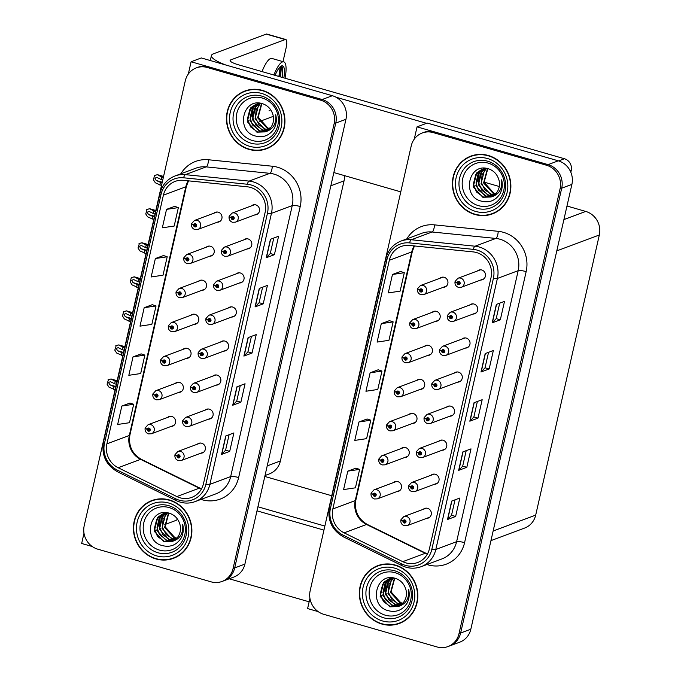 <?xml version="1.0" encoding="UTF-8"?>
<svg xmlns="http://www.w3.org/2000/svg" width="681" height="681" viewBox="0 0 681 681"><rect width="100%" height="100%" fill="white"/><g stroke="black" fill="none" stroke-linecap="round" stroke-linejoin="round"><path stroke-width="1.02" d="M194.068 324.369A5.142 4.835 -110.5 0 0 195.072 314.35A5.142 4.835 -110.5 0 0 190.697 315.337M186.33 358.419A5.142 4.835 -110.5 0 0 187.335 348.4A5.142 4.835 -110.5 0 0 182.959 349.387M201.797 290.319A5.142 4.835 -110.5 0 0 202.81 280.3A5.142 4.835 -110.5 0 0 198.426 281.296M209.535 256.269A5.142 4.835 -110.5 0 0 210.54 246.25A5.142 4.835 -110.5 0 0 206.164 247.246M217.273 222.227A5.142 4.835 -110.5 0 0 218.278 212.208A5.142 4.835 -110.5 0 0 213.902 213.196M178.592 392.469A5.142 4.835 -110.5 0 0 179.605 382.45A5.142 4.835 -110.5 0 0 175.221 383.437M208.412 419.198A5.142 4.835 -110.5 0 0 209.416 409.179A5.142 4.835 -110.5 0 0 205.041 410.166M216.141 385.148A5.142 4.835 -110.5 0 0 217.154 375.129A5.142 4.835 -110.5 0 0 212.77 376.116M223.879 351.098A5.142 4.835 -110.5 0 0 224.892 341.079A5.142 4.835 -110.5 0 0 220.508 342.075M231.617 317.048A5.142 4.835 -110.5 0 0 232.621 307.029A5.142 4.835 -110.5 0 0 228.246 308.025M239.354 283.007A5.142 4.835 -110.5 0 0 240.359 272.987A5.142 4.835 -110.5 0 0 235.984 273.975M247.084 248.957A5.142 4.835 -110.5 0 0 248.097 238.937A5.142 4.835 -110.5 0 0 243.713 239.925M254.822 214.907A5.142 4.835 -110.5 0 0 255.826 204.887A5.142 4.835 -110.5 0 0 251.451 205.883M170.854 426.51A5.142 4.835 -110.5 0 0 171.867 416.491A5.142 4.835 -110.5 0 0 167.483 417.487M200.674 453.24A5.142 4.835 -110.5 0 0 201.678 443.22A5.142 4.835 -110.5 0 0 197.303 444.216M344.509 175.63A19.272 18.132 69.5 0 1 344.041 180.848L280.393 460.969A19.272 18.132 69.5 0 1 269.353 473.899L265.02 475.517M83.993 533.214L81.669 543.472L92.241 546.511M222.023 581.463A19.272 18.132 -110.5 0 0 233.072 568.533L334.133 123.695A19.272 18.132 -110.5 0 0 320.53 100.133L207.271 67.487A19.272 18.132 -110.5 0 0 196.341 67.87A19.272 18.132 -110.5 0 0 185.292 80.801L84.223 525.638A19.272 18.132 -110.5 0 0 97.826 549.201L211.093 581.846A19.272 18.132 -110.5 0 0 222.023 581.463L233.847 577.045A19.272 18.132 -110.5 0 0 244.896 564.115L345.957 119.277A19.272 18.132 -110.5 0 0 332.354 95.715L201.304 57.945L191.106 61.758L188.322 74.033M244.896 564.115L234.698 567.92A19.272 18.132 -110.5 0 1 223.657 580.85A19.272 18.132 -110.5 0 0 234.698 567.92L335.767 123.082A19.272 18.132 -110.5 0 0 322.164 99.52L191.106 61.758M273.328 116.332L259.801 121.388M270.697 127.611L268.842 128.3M331.749 495.742L264.807 476.453M419.998 389.472A5.142 4.835 -110.5 0 0 421.011 379.453A5.142 4.835 -110.5 0 0 416.627 380.449M412.269 423.522A5.142 4.835 -110.5 0 0 413.273 413.503A5.142 4.835 -110.5 0 0 408.898 414.499M427.736 355.431A5.142 4.835 -110.5 0 0 428.741 345.412A5.142 4.835 -110.5 0 0 424.365 346.399M435.474 321.381A5.142 4.835 -110.5 0 0 436.478 311.362A5.142 4.835 -110.5 0 0 432.103 312.349M443.212 287.331A5.142 4.835 -110.5 0 0 444.216 277.312A5.142 4.835 -110.5 0 0 439.832 278.308M404.531 457.572A5.142 4.835 -110.5 0 0 405.535 447.553A5.142 4.835 -110.5 0 0 401.16 448.541M434.342 484.302A5.142 4.835 -110.5 0 0 435.355 474.282A5.142 4.835 -110.5 0 0 430.971 475.278M442.08 450.252A5.142 4.835 -110.5 0 0 443.084 440.232A5.142 4.835 -110.5 0 0 438.709 441.228M449.818 416.21A5.142 4.835 -110.5 0 0 450.822 406.191A5.142 4.835 -110.5 0 0 446.447 407.178M457.555 382.16A5.142 4.835 -110.5 0 0 458.56 372.141A5.142 4.835 -110.5 0 0 454.184 373.128M465.285 348.11A5.142 4.835 -110.5 0 0 466.298 338.091A5.142 4.835 -110.5 0 0 461.914 339.087M473.023 314.06A5.142 4.835 -110.5 0 0 474.027 304.041A5.142 4.835 -110.5 0 0 469.652 305.037M480.76 280.01A5.142 4.835 -110.5 0 0 481.765 269.991A5.142 4.835 -110.5 0 0 477.39 270.987M396.793 491.622A5.142 4.835 -110.5 0 0 397.806 481.603A5.142 4.835 -110.5 0 0 393.422 482.591M426.612 518.352A5.142 4.835 -110.5 0 0 427.617 508.332A5.142 4.835 -110.5 0 0 423.241 509.32M417.044 126.862L427.242 123.057L558.292 160.818A19.272 18.132 -110.5 0 1 571.895 184.389L470.826 629.227A19.272 18.132 -110.5 0 1 459.786 642.149L449.588 645.954A19.272 18.132 -110.5 0 0 460.637 633.032L561.706 188.194A19.272 18.132 -110.5 0 0 548.103 164.632L417.044 126.862L414.252 139.145M309.932 598.318L307.599 608.576L318.18 611.623M566.984 206.02L585.728 211.425A19.272 18.132 69.5 0 1 599.331 234.988L535.692 515.117A19.272 18.132 69.5 0 1 524.642 528.047L490.958 540.62M484.089 182.133L499.284 186.509M262.406 90.386A30.841 29.011 -110.5 0 0 244.913 90.999A30.841 29.011 -110.5 0 0 226.543 120.912A30.841 29.011 -110.5 0 0 248.999 149.386A30.841 29.011 -110.5 0 0 266.492 148.773A30.841 29.011 -110.5 0 0 284.871 118.869A30.841 29.011 -110.5 0 0 262.406 90.386M245.739 90.709A30.841 29.011 -110.5 0 0 241.261 93.05M169.356 499.948A30.841 29.011 -110.5 0 0 151.863 500.561A30.841 29.011 -110.5 0 0 133.493 530.465A30.841 29.011 -110.5 0 0 155.949 558.948A30.841 29.011 -110.5 0 0 173.442 558.335A30.841 29.011 -110.5 0 0 191.821 528.422A30.841 29.011 -110.5 0 0 169.356 499.948M152.689 500.271A30.841 29.011 -110.5 0 0 148.211 502.604M250.574 187.437A20.558 19.34 69.5 0 1 265.079 212.574L203.5 483.604A20.558 19.34 69.5 0 1 191.719 497.394A20.558 19.34 69.5 0 1 176.83 496.56L118.171 467.736A20.558 19.34 69.5 0 1 106.891 443.85L163.389 195.183A20.558 19.34 69.5 0 1 175.17 181.393A20.558 19.34 69.5 0 1 183.47 180.337L247.212 186.79A20.558 19.34 69.5 0 1 250.574 187.437M251.127 184.977A23.128 21.758 -110.5 0 0 247.348 184.245L183.606 177.792A23.128 21.758 -110.5 0 0 161.014 194.502L104.525 443.169A23.128 21.758 -110.5 0 0 117.209 470.043L175.868 498.858A23.128 21.758 -110.5 0 0 205.875 484.293L267.454 213.255A23.128 21.758 -110.5 0 0 251.127 184.977M233.072 568.533L234.698 567.92L335.767 123.082A19.272 18.132 -110.5 0 0 322.164 99.52L208.897 66.883A19.272 18.132 -110.5 0 0 197.967 67.266L196.341 67.87M229.71 451.367L225.581 450.175L221.768 454.287A5.142 0.996 -167.2 0 1 221.555 454.414L229.71 451.367L233.898 432.929L225.743 435.976L221.555 454.414M240.265 385.557L236.75 401.041L232.936 405.118A5.142 0.996 -167.2 0 1 232.723 405.246L240.878 402.199L245.066 383.761L236.911 386.808L232.723 405.246M236.758 401.015L240.878 402.199M273.779 238.052L270.263 253.536L266.45 257.622A5.142 0.996 -167.2 0 1 266.237 257.741L274.392 254.703L278.58 236.264L270.425 239.303L266.237 257.741M270.263 253.511L274.392 254.703M262.611 287.22L259.086 302.704L255.273 306.782A5.142 0.996 -167.2 0 1 255.06 306.91L263.215 303.871L267.412 285.433L259.257 288.472L255.06 306.91M259.095 302.679L263.215 303.871M252.047 353.03L247.927 351.847L244.104 355.95A5.142 0.996 -167.2 0 1 243.892 356.078L252.047 353.03L256.235 334.592L248.08 337.64L243.892 356.078M129.986 403.041L121.848 406.038L117.66 424.476L129.501 422.705L133.689 404.267L129.918 403.024M163.5 255.545L155.362 258.533L151.165 276.971L163.014 275.209L167.203 256.771L163.431 255.52M174.668 206.377L166.53 209.365L162.342 227.803L174.183 226.041L178.371 207.603L174.6 206.352M141.163 353.873L133.016 356.87L128.828 375.308L140.678 373.537L144.866 355.099L141.086 353.856M144.185 307.701L139.997 326.139L151.846 324.369L156.034 305.939L152.263 304.688L144.185 307.701L156.034 305.939M247.918 351.873L251.434 336.388M225.581 450.201L229.097 434.725M155.362 258.533L167.203 256.771M166.53 209.365L178.371 207.603M133.016 356.87L144.866 355.099M121.848 406.038L133.689 404.267M169.339 559.186A30.841 29.011 -110.5 0 0 174.251 558.02M262.389 149.624A30.841 29.011 -110.5 0 0 267.301 148.458M488.345 155.498A30.841 29.011 -110.5 0 0 470.852 156.111A30.841 29.011 -110.5 0 0 452.473 186.015A30.841 29.011 -110.5 0 0 474.938 214.498A30.841 29.011 -110.5 0 0 492.431 213.885A30.841 29.011 -110.5 0 0 510.801 183.972A30.841 29.011 -110.5 0 0 488.345 155.498M471.669 155.813A30.841 29.011 -110.5 0 0 467.2 158.154M395.295 565.051A30.841 29.011 -110.5 0 0 377.802 565.664A30.841 29.011 -110.5 0 0 359.423 595.577A30.841 29.011 -110.5 0 0 381.888 624.051A30.841 29.011 -110.5 0 0 399.381 623.438A30.841 29.011 -110.5 0 0 417.759 593.534A30.841 29.011 -110.5 0 0 395.295 565.051M378.619 565.375A30.841 29.011 -110.5 0 0 374.15 567.716M476.513 252.549A20.558 19.34 69.5 0 1 491.018 277.678L429.439 548.716A20.558 19.34 69.5 0 1 417.657 562.506A20.558 19.34 69.5 0 1 402.769 561.663L344.109 532.84A20.558 19.34 69.5 0 1 332.83 508.954L389.328 260.295A20.558 19.34 69.5 0 1 401.109 246.505A20.558 19.34 69.5 0 1 409.409 245.441L473.142 251.893A20.558 19.34 69.5 0 1 476.513 252.549M477.066 250.089A23.128 21.758 -110.5 0 0 473.286 249.357L409.545 242.904A23.128 21.758 -110.5 0 0 386.953 259.606L330.455 508.273A23.128 21.758 -110.5 0 0 343.147 535.147L401.807 563.962A23.128 21.758 -110.5 0 0 431.814 549.397L493.393 278.367A23.128 21.758 -110.5 0 0 477.066 250.089M447.962 646.567L449.588 645.954A19.272 18.132 -110.5 0 0 460.637 633.032L561.706 188.194A19.272 18.132 -110.5 0 0 548.103 164.632L434.836 131.986A19.272 18.132 -110.5 0 0 423.905 132.369L422.271 132.982A19.272 18.132 -110.5 0 0 411.222 145.913L310.161 590.75A19.272 18.132 -110.5 0 0 323.764 614.313L437.023 646.95A19.272 18.132 -110.5 0 0 447.962 646.567A19.272 18.132 -110.5 0 0 459.003 633.636L560.071 188.799A19.272 18.132 -110.5 0 0 546.468 165.236L433.201 132.599A19.272 18.132 -110.5 0 0 422.271 132.982M455.64 516.47L451.52 515.287L447.698 519.39A5.142 0.996 -167.2 0 1 447.485 519.518L455.64 516.47L459.828 498.041L451.682 501.08L447.485 519.518M466.204 450.66L462.688 466.144L458.866 470.23A5.142 0.996 -167.2 0 1 458.662 470.35L466.817 467.311L471.005 448.873L462.85 451.912L458.662 470.35M462.688 466.119L466.817 467.311M499.709 303.164L496.194 318.648L492.38 322.726A5.142 0.996 -167.2 0 1 492.167 322.854L500.322 319.806L504.51 301.368L496.355 304.416L492.167 322.854M496.202 318.623L500.322 319.806M488.541 352.332L485.025 367.808L481.212 371.894A5.142 0.996 -167.2 0 1 480.999 372.022L489.154 368.974L493.342 350.536L485.187 353.584L480.999 372.022M485.034 367.783L489.154 368.974M477.372 401.492L473.857 416.976L470.043 421.062A5.142 0.996 -167.2 0 1 469.83 421.19L477.985 418.143L482.174 399.704L474.019 402.752L469.83 421.19M473.857 416.951L477.985 418.143M355.925 468.153L347.787 471.141L343.59 489.579L355.439 487.817L359.628 469.379L355.857 468.128M389.438 320.649L381.292 323.645L377.104 342.083L388.953 340.313L393.141 321.875L389.37 320.623M400.607 271.481L392.469 274.477L388.272 292.915L400.122 291.145L404.31 272.706L400.539 271.464M367.093 418.985L358.955 421.973L354.767 440.411L366.608 438.649L370.796 420.211L367.025 418.96M370.123 372.813L365.935 391.243L377.785 389.481L381.973 371.043L378.193 369.792L370.123 372.813L381.973 371.043M451.512 515.313L455.027 499.828M381.292 323.645L393.141 321.875M392.469 274.477L404.31 272.706M358.955 421.973L370.796 420.211M347.787 471.141L359.628 469.379M395.278 624.29A30.841 29.011 -110.5 0 0 400.19 623.124M488.328 214.728A30.841 29.011 -110.5 0 0 493.24 213.562M115.651 387.336L109.794 384.774L108.534 382.433L110.492 381.7L114.672 383.778L115.234 381.326L111.02 378.959L117.149 380.73M145.3 428.162L145.274 428.17A3.209 0.579 10.4 0 0 145.104 428.315A3.209 0.579 10.4 0 0 147.241 429.268A1.609 1.515 -110.5 0 0 148.39 431.167A1.609 1.515 -110.5 0 0 150.22 430.06A1.609 1.515 -110.5 0 0 149.088 428.094A1.609 1.515 -110.5 0 0 147.275 429.132L148.152 429.43A0.638 0.604 69.5 0 1 149.352 429.609A0.638 0.604 69.5 0 1 148.603 430.247A0.638 0.604 69.5 0 1 148.143 429.49L147.241 429.268M149.054 429.098L148.152 429.43M147.275 429.132A3.209 0.664 -164.7 0 1 145.198 427.906L148.075 424.731A4.818 4.537 69.5 0 1 154.315 429.09A4.818 4.537 69.5 0 1 151.446 433.763L148.518 433.874C145.972 432.886 144.832 431.039 145.104 428.315M149.096 429.132L148.143 429.49M149.352 429.702A0.638 0.604 69.5 0 1 149.156 429.175M115.089 389.796L108.917 387.072L107.062 384.178L108.492 379.581L110.935 379.002L117.132 380.79M116.902 381.803L115.234 381.326M116.349 384.263L114.672 383.778M113.974 386.851L113.421 389.311M110.731 379.079L108.075 379.734M175.119 454.891L175.085 454.899A3.209 0.579 10.4 0 0 174.923 455.044A3.209 0.579 10.4 0 0 177.06 455.998A1.609 1.515 -110.5 0 0 178.209 457.896A1.609 1.515 -110.5 0 0 180.039 456.789A1.609 1.515 -110.5 0 0 178.907 454.823A1.609 1.515 -110.5 0 0 177.094 455.87L177.971 456.159A0.638 0.604 69.5 0 1 179.163 456.338A0.638 0.604 69.5 0 1 178.413 456.977A0.638 0.604 69.5 0 1 177.954 456.219L177.06 455.998M178.873 455.827L177.971 456.159M177.094 455.87A3.209 0.664 -164.7 0 1 175.008 454.644L177.886 451.469A4.818 4.537 69.5 0 1 184.134 455.819A4.818 4.537 69.5 0 1 181.265 460.492L178.337 460.603C175.783 459.615 174.642 457.768 174.923 455.044M178.916 455.861L177.954 456.219M179.163 456.432A0.638 0.604 69.5 0 1 178.967 455.904M371.239 493.265L371.205 493.274A3.209 0.579 10.4 0 0 371.043 493.419A3.209 0.579 10.4 0 0 373.179 494.38A1.609 1.515 -110.5 0 0 374.329 496.27A1.609 1.515 -110.5 0 0 376.159 495.164A1.609 1.515 -110.5 0 0 375.027 493.197A1.609 1.515 -110.5 0 0 373.214 494.244L374.09 494.542A0.638 0.604 69.5 0 1 375.282 494.712A0.638 0.604 69.5 0 1 374.541 495.351A0.638 0.604 69.5 0 1 374.082 494.593L373.179 494.38M374.993 494.202L374.09 494.542M373.214 494.244A3.209 0.664 -164.7 0 1 371.128 493.018L374.014 489.843A4.818 4.537 69.5 0 1 380.253 494.193A4.818 4.537 69.5 0 1 377.385 498.867L374.456 498.977C371.903 497.998 370.77 496.143 371.043 493.419M375.035 494.236L374.082 494.593M375.282 494.806A0.638 0.604 69.5 0 1 375.086 494.287M401.049 519.995L401.024 520.012A3.209 0.579 10.4 0 0 400.854 520.148A3.209 0.579 10.4 0 0 402.999 521.11A1.609 1.515 -110.5 0 0 404.139 523.008A1.609 1.515 -110.5 0 0 405.978 521.893A1.609 1.515 -110.5 0 0 404.837 519.935A1.609 1.515 -110.5 0 0 403.024 520.974L403.91 521.271A0.638 0.604 69.5 0 1 405.101 521.45A0.638 0.604 69.5 0 1 404.352 522.08A0.638 0.604 69.5 0 1 403.893 521.323L402.999 521.11M404.803 520.931L403.91 521.271M403.024 520.974A3.209 0.664 -164.7 0 1 400.947 519.748L403.824 516.573A4.818 4.537 69.5 0 1 410.064 520.931A4.818 4.537 69.5 0 1 407.195 525.604L404.276 525.706C401.722 524.728 400.581 522.872 400.854 520.148M404.846 520.965L403.893 521.323M405.101 521.535A0.638 0.604 69.5 0 1 404.906 521.016M408.787 485.945L408.762 485.962A3.209 0.579 10.4 0 0 408.591 486.098A3.209 0.579 10.4 0 0 410.728 487.06A1.609 1.515 -110.5 0 0 411.877 488.958A1.609 1.515 -110.5 0 0 413.707 487.843A1.609 1.515 -110.5 0 0 412.575 485.885A1.609 1.515 -110.5 0 0 410.762 486.924L411.639 487.221A0.638 0.604 69.5 0 1 412.839 487.4A0.638 0.604 69.5 0 1 412.09 488.03A0.638 0.604 69.5 0 1 411.63 487.273L410.728 487.06M412.541 486.889L411.639 487.221M410.762 486.924A3.209 0.664 -164.7 0 1 408.685 485.698L411.562 482.523A4.818 4.537 69.5 0 1 417.802 486.881A4.818 4.537 69.5 0 1 414.933 491.554L412.005 491.665C409.46 490.678 408.319 488.822 408.591 486.098M412.584 486.915L411.63 487.273M412.839 487.494A0.638 0.604 69.5 0 1 412.643 486.966M416.525 451.903L416.491 451.912A3.209 0.579 10.4 0 0 416.329 452.056A3.209 0.579 10.4 0 0 418.466 453.01A1.609 1.515 -110.5 0 0 419.615 454.908A1.609 1.515 -110.5 0 0 421.445 453.801A1.609 1.515 -110.5 0 0 420.313 451.835A1.609 1.515 -110.5 0 0 418.5 452.874L419.377 453.171A0.638 0.604 69.5 0 1 420.569 453.35A0.638 0.604 69.5 0 1 419.819 453.989A0.638 0.604 69.5 0 1 419.368 453.231L418.466 453.01M420.279 452.839L419.377 453.171M418.5 452.874A3.209 0.664 -164.7 0 1 416.414 451.648L419.3 448.481A4.818 4.537 69.5 0 1 425.54 452.831A4.818 4.537 69.5 0 1 422.671 457.504L419.743 457.615C417.189 456.628 416.057 454.78 416.329 452.056M420.322 452.874L419.368 453.231M420.569 453.444A0.638 0.604 69.5 0 1 420.373 452.916M424.263 417.853L424.229 417.862A3.209 0.579 10.4 0 0 424.059 418.006A3.209 0.579 10.4 0 0 426.204 418.96A1.609 1.515 -110.5 0 0 427.353 420.858A1.609 1.515 -110.5 0 0 429.183 419.751A1.609 1.515 -110.5 0 0 428.051 417.785A1.609 1.515 -110.5 0 0 426.229 418.832L427.115 419.13A0.638 0.604 69.5 0 1 428.306 419.3A0.638 0.604 69.5 0 1 427.557 419.939A0.638 0.604 69.5 0 1 427.098 419.181L426.204 418.96M428.008 418.789L427.115 419.13M426.229 418.832A3.209 0.664 -164.7 0 1 424.152 417.606L427.03 414.431A4.818 4.537 69.5 0 1 433.278 418.781A4.818 4.537 69.5 0 1 430.401 423.454L427.481 423.565C424.927 422.578 423.786 420.73 424.059 418.006M428.06 418.824L427.098 419.181M428.306 419.394A0.638 0.604 69.5 0 1 428.111 418.875M431.992 383.803L431.967 383.812A3.209 0.579 10.4 0 0 431.797 383.956A3.209 0.579 10.4 0 0 433.942 384.918A1.609 1.515 -110.5 0 0 436.913 385.701A1.609 1.515 -110.5 0 0 435.78 383.735A1.609 1.515 -110.5 0 0 433.967 384.782L434.844 385.08A0.638 0.604 69.5 0 1 436.044 385.25A0.638 0.604 69.5 0 1 435.295 385.889A0.638 0.604 69.5 0 1 434.836 385.131L433.942 384.918M435.746 384.739L434.844 385.08M433.967 384.782A3.209 0.664 -164.7 0 1 431.89 383.556L434.767 380.381A4.818 4.537 69.5 0 1 441.007 384.731A4.818 4.537 69.5 0 1 438.138 389.404L435.219 389.515C432.665 388.536 431.524 386.68 431.797 383.956M435.789 384.774L434.836 385.131M436.044 385.344A0.638 0.604 69.5 0 1 435.849 384.825M182.857 420.841L182.823 420.849A3.209 0.579 10.4 0 0 182.653 420.994A3.209 0.579 10.4 0 0 184.798 421.956A1.609 1.515 -110.5 0 0 185.939 423.846A1.609 1.515 -110.5 0 0 187.777 422.739A1.609 1.515 -110.5 0 0 186.637 420.773A1.609 1.515 -110.5 0 0 184.823 421.82L185.709 422.118A0.638 0.604 69.5 0 1 186.9 422.288A0.638 0.604 69.5 0 1 186.151 422.927A0.638 0.604 69.5 0 1 185.692 422.169L184.798 421.956M186.603 421.777L185.709 422.118M184.823 421.82A3.209 0.664 -164.7 0 1 182.746 420.594L185.624 417.419A4.818 4.537 69.5 0 1 191.872 421.769A4.818 4.537 69.5 0 1 188.995 426.442L186.075 426.553C183.521 425.574 182.38 423.718 182.653 420.994M186.645 421.811L185.692 422.169M186.9 422.382A0.638 0.604 69.5 0 1 186.705 421.862M190.586 386.791L190.561 386.808A3.209 0.579 10.4 0 0 190.391 386.944A3.209 0.579 10.4 0 0 192.527 387.906A1.609 1.515 -110.5 0 0 193.676 389.804A1.609 1.515 -110.5 0 0 195.507 388.689A1.609 1.515 -110.5 0 0 194.374 386.731A1.609 1.515 -110.5 0 0 192.561 387.77L193.438 388.068A0.638 0.604 69.5 0 1 194.638 388.247A0.638 0.604 69.5 0 1 193.889 388.877A0.638 0.604 69.5 0 1 193.43 388.119L192.527 387.906M194.34 387.727L193.438 388.068M192.561 387.77A3.209 0.664 -164.7 0 1 190.484 386.544L193.361 383.369A4.818 4.537 69.5 0 1 199.601 387.727A4.818 4.537 69.5 0 1 196.732 392.401L193.804 392.503C191.259 391.524 190.118 389.668 190.391 386.944M194.383 387.761L193.43 388.119M194.638 388.332A0.638 0.604 69.5 0 1 194.443 387.812M198.324 352.741L198.29 352.758A3.209 0.579 10.4 0 0 198.128 352.894A3.209 0.579 10.4 0 0 200.265 353.856A1.609 1.515 -110.5 0 0 201.414 355.754A1.609 1.515 -110.5 0 0 203.244 354.639A1.609 1.515 -110.5 0 0 202.112 352.681A1.609 1.515 -110.5 0 0 200.299 353.72L201.176 354.018A0.638 0.604 69.5 0 1 202.368 354.197A0.638 0.604 69.5 0 1 201.627 354.827A0.638 0.604 69.5 0 1 201.167 354.069L200.265 353.856M202.078 353.686L201.176 354.018M200.299 353.72A3.209 0.664 -164.7 0 1 198.214 352.494L201.099 349.319A4.818 4.537 69.5 0 1 207.339 353.677A4.818 4.537 69.5 0 1 204.47 358.351L201.542 358.461C198.988 357.474 197.856 355.618 198.128 352.894M202.121 353.711L201.167 354.069M202.368 354.29A0.638 0.604 69.5 0 1 202.172 353.762M206.062 318.699L206.028 318.708A3.209 0.579 10.4 0 0 205.858 318.853A3.209 0.579 10.4 0 0 208.003 319.806A1.609 1.515 -110.5 0 0 209.152 321.704A1.609 1.515 -110.5 0 0 210.982 320.598A1.609 1.515 -110.5 0 0 209.85 318.631A1.609 1.515 -110.5 0 0 208.028 319.67L208.914 319.968A0.638 0.604 69.5 0 1 210.106 320.147A0.638 0.604 69.5 0 1 209.356 320.785A0.638 0.604 69.5 0 1 208.897 320.027L208.003 319.806M209.808 319.636L208.914 319.968M208.028 319.67A3.209 0.664 -164.7 0 1 205.951 318.453L208.829 315.277A4.818 4.537 69.5 0 1 215.077 319.627A4.818 4.537 69.5 0 1 212.2 324.301L209.28 324.411C206.726 323.424 205.585 321.577 205.858 318.853M209.859 319.67L208.897 320.027M210.106 320.24A0.638 0.604 69.5 0 1 209.91 319.712M123.38 353.286L117.532 350.724L116.272 348.391L118.23 347.65L122.41 349.736L122.972 347.276L118.758 344.909L124.887 346.68M153.038 394.112L153.004 394.12A3.209 0.579 10.4 0 0 152.842 394.265A3.209 0.579 10.4 0 0 154.979 395.218A1.609 1.515 -110.5 0 0 156.128 397.117A1.609 1.515 -110.5 0 0 157.958 396.01A1.609 1.515 -110.5 0 0 156.826 394.044A1.609 1.515 -110.5 0 0 155.013 395.091L155.889 395.38A0.638 0.604 69.5 0 1 157.081 395.559A0.638 0.604 69.5 0 1 156.341 396.197A0.638 0.604 69.5 0 1 155.881 395.44L154.979 395.218M156.792 395.048L155.889 395.38M155.013 395.091A3.209 0.664 -164.7 0 1 152.927 393.865L155.813 390.69A4.818 4.537 69.5 0 1 162.052 395.04A4.818 4.537 69.5 0 1 159.184 399.713L156.255 399.824C153.71 398.836 152.57 396.989 152.842 394.265M156.834 395.082L155.881 395.44M157.081 395.652A0.638 0.604 69.5 0 1 156.885 395.133M122.827 355.746L116.647 353.022L114.8 350.128L116.221 345.531L118.664 344.952L124.87 346.74M124.64 347.753L122.972 347.276M124.078 350.213L122.41 349.736M121.712 352.809L121.15 355.261M118.468 345.029L115.813 345.684M131.118 319.236L125.27 316.674L124.01 314.341L125.968 313.6L130.148 315.686L130.701 313.226L126.487 310.868L132.616 312.63M160.776 360.062L160.742 360.07A3.209 0.579 10.4 0 0 160.571 360.215A3.209 0.579 10.4 0 0 162.716 361.177A1.609 1.515 -110.5 0 0 163.866 363.067A1.609 1.515 -110.5 0 0 165.696 361.96A1.609 1.515 -110.5 0 0 164.564 359.994A1.609 1.515 -110.5 0 0 162.742 361.041L163.627 361.339A0.638 0.604 69.5 0 1 164.819 361.509A0.638 0.604 69.5 0 1 164.07 362.147A0.638 0.604 69.5 0 1 163.61 361.39L162.716 361.177M164.53 360.998L163.627 361.339M162.742 361.041A3.209 0.664 -164.7 0 1 160.665 359.815L163.542 356.64A4.818 4.537 69.5 0 1 169.79 360.99A4.818 4.537 69.5 0 1 166.913 365.663L163.993 365.774C161.44 364.795 160.299 362.939 160.571 360.215M164.572 361.032L163.61 361.39M164.819 361.602A0.638 0.604 69.5 0 1 164.623 361.083M130.556 321.696L124.385 318.972L122.537 316.078L123.542 311.634L126.402 310.911L132.608 312.698M132.378 313.711L130.701 313.226M131.816 316.163L130.148 315.686M129.45 318.759L128.888 321.219M126.198 310.987L123.542 311.634M138.856 285.194L132.999 282.624L131.739 280.291L133.697 279.559L137.877 281.636L138.439 279.176L134.225 276.818L140.354 278.58M168.505 326.012L168.479 326.029A3.209 0.579 10.4 0 0 168.309 326.165A3.209 0.579 10.4 0 0 170.454 327.127A1.609 1.515 -110.5 0 0 171.595 329.025A1.609 1.515 -110.5 0 0 173.434 327.91A1.609 1.515 -110.5 0 0 172.293 325.952A1.609 1.515 -110.5 0 0 170.48 326.991L171.365 327.289A0.638 0.604 69.5 0 1 172.557 327.467A0.638 0.604 69.5 0 1 171.808 328.097A0.638 0.604 69.5 0 1 171.348 327.34L170.454 327.127M172.259 326.948L171.365 327.289M170.48 326.991A3.209 0.664 -164.7 0 1 168.403 325.765L171.28 322.59A4.818 4.537 69.5 0 1 177.52 326.948A4.818 4.537 69.5 0 1 174.651 331.621L171.731 331.732C169.177 330.745 168.037 328.889 168.309 326.165M172.302 326.982L171.348 327.34M172.557 327.561A0.638 0.604 69.5 0 1 172.361 327.033M138.294 287.646L132.123 284.922L130.275 282.028L131.28 277.593L134.14 276.861L140.337 278.648M140.107 279.661L138.439 279.176M139.554 282.121L137.877 281.636M137.179 284.709L136.626 287.169M133.936 276.937L131.28 277.593M378.976 459.215L378.942 459.232A3.209 0.579 10.4 0 0 378.772 459.369A3.209 0.579 10.4 0 0 380.917 460.33A1.609 1.515 -110.5 0 0 382.067 462.229A1.609 1.515 -110.5 0 0 383.897 461.114A1.609 1.515 -110.5 0 0 382.765 459.156A1.609 1.515 -110.5 0 0 380.943 460.194L381.828 460.492A0.638 0.604 69.5 0 1 383.02 460.671A0.638 0.604 69.5 0 1 382.271 461.301A0.638 0.604 69.5 0 1 381.811 460.543L380.917 460.33M382.722 460.152L381.828 460.492M380.943 460.194A3.209 0.664 -164.7 0 1 378.866 458.968L381.743 455.793A4.818 4.537 69.5 0 1 387.991 460.152A4.818 4.537 69.5 0 1 385.114 464.825L382.194 464.927C379.64 463.948 378.5 462.093 378.772 459.369M382.773 460.186L381.811 460.543M383.02 460.765A0.638 0.604 69.5 0 1 382.824 460.237M386.706 425.165L386.68 425.182A3.209 0.579 10.4 0 0 386.51 425.327A3.209 0.579 10.4 0 0 388.655 426.28A1.609 1.515 -110.5 0 0 389.796 428.179A1.609 1.515 -110.5 0 0 391.635 427.072A1.609 1.515 -110.5 0 0 390.494 425.106A1.609 1.515 -110.5 0 0 388.681 426.144L389.558 426.442A0.638 0.604 69.5 0 1 390.758 426.621A0.638 0.604 69.5 0 1 390.009 427.259A0.638 0.604 69.5 0 1 389.549 426.493L388.655 426.28M390.46 426.11L389.558 426.442M388.681 426.144A3.209 0.664 -164.7 0 1 386.604 424.918L389.481 421.743A4.818 4.537 69.5 0 1 395.721 426.102A4.818 4.537 69.5 0 1 392.852 430.775L389.932 430.886C387.378 429.898 386.238 428.043 386.51 425.327M390.502 426.136L389.549 426.493M390.758 426.715A0.638 0.604 69.5 0 1 390.562 426.187M394.444 391.124L394.418 391.132A3.209 0.579 10.4 0 0 394.248 391.277A3.209 0.579 10.4 0 0 396.385 392.23A1.609 1.515 -110.5 0 0 397.534 394.129A1.609 1.515 -110.5 0 0 399.364 393.022A1.609 1.515 -110.5 0 0 398.232 391.056A1.609 1.515 -110.5 0 0 396.419 392.103L397.295 392.392A0.638 0.604 69.5 0 1 398.487 392.571A0.638 0.604 69.5 0 1 397.747 393.209A0.638 0.604 69.5 0 1 397.287 392.452L396.385 392.23M398.198 392.06L397.295 392.392M396.419 392.103A3.209 0.664 -164.7 0 1 394.342 390.877L397.219 387.702A4.818 4.537 69.5 0 1 403.458 392.052A4.818 4.537 69.5 0 1 400.59 396.725L397.661 396.836C395.116 395.848 393.976 394.001 394.248 391.277M398.24 392.094L397.287 392.452M398.487 392.665A0.638 0.604 69.5 0 1 398.291 392.137M570.831 172.25L571.223 170.514L570.21 170.888M426.544 123.312L336.082 97.247M400.786 191.855L333.852 172.565M210.293 60.541L211.433 55.527A38.545 7.474 12.8 0 1 213.434 53.808L266.237 34.093A9.636 2.673 -73.9 0 1 266.807 34.05L285.79 39.515A9.636 2.673 106.1 0 0 285.211 39.558L230.782 59.885L230.467 61.264M282.998 61.639L286.173 47.636A9.636 2.673 106.1 0 0 285.79 39.515M269.012 110.85A9.636 2.673 106.1 0 0 270.493 109.513M230.782 59.885A12.845 2.494 -167.2 0 0 230.11 60.456A12.845 2.494 -167.2 0 0 238.563 64.831L564.421 158.733A9.636 9.066 69.5 0 1 571.223 170.514M211.433 55.527A38.545 7.474 12.8 0 0 225.675 64.967M323.935 530.116L257.001 510.835M309.14 601.817L229.199 578.782M177.443 519.075A9.636 2.673 106.1 0 1 175.962 520.412L164.811 524.574M257.92 506.783L324.854 526.072M252.506 140.55A22.235 20.915 69.5 0 1 236.818 113.361A22.235 20.915 69.5 0 1 262.168 98.013A22.235 20.915 69.5 0 1 277.857 125.193A22.235 20.915 69.5 0 1 252.506 140.55M262.338 90.692A30.517 28.713 69.5 0 1 284.564 118.877A30.517 28.713 69.5 0 1 266.382 148.475A30.517 28.713 69.5 0 1 249.076 149.079A30.517 28.713 69.5 0 1 226.841 120.895A30.517 28.713 69.5 0 1 245.032 91.297A30.517 28.713 69.5 0 1 262.338 90.692M271.779 146.117A30.517 28.713 69.5 0 1 268.016 147.862L266.382 148.475M260.278 103.214L256.005 104.27L250.872 107.649L247.288 121.703L256.882 132.157L265.079 131.884C272.979 129.671 276.529 123.951 275.72 114.714C276.92 119.686 276.367 124.359 274.06 128.718C269.353 135.74 262.943 138.124 254.83 135.868C235.413 130.726 242.87 96.693 262.857 103.818C267.412 105.444 270.604 108.56 272.426 113.191A14.522 13.663 -110.5 0 1 265.079 131.884L264.866 131.969M269.948 128.505L267.888 128.054L258.193 117.2L261.887 103.538M269.685 128.794L267.241 128.292L257.639 117.839L261.555 103.452M268.569 129.824L264.654 129.262L255.052 118.809L258.644 104.755L260.108 103.418M268.85 129.586L265.301 129.015L259.095 124.989L255.494 117.626L256.116 109.658L260.474 103.41M267.395 130.692L262.066 130.224L252.464 119.771L256.056 105.717L258.695 103.572M267.693 130.488L262.713 129.986L255.979 125.33L252.77 117.753L254.405 108.654L259.044 103.521M266.16 131.407L259.478 131.195L249.876 120.741L253.46 106.687L257.324 103.852M266.467 131.237L260.125 130.948L252.396 124.895L250.089 117.796L252.149 109.028L257.656 103.767M256.005 104.27L261.376 103.41M265.198 131.842L257.529 131.918L250.472 126.828L247.492 118.681L249.808 109.59L256.328 104.159M245.032 91.297L246.658 90.692A30.517 28.713 69.5 0 1 250.651 89.543M252.013 116.877L252.94 107.836M252.183 113.582L253.468 107.164M385.386 615.215A22.235 20.915 69.5 0 1 369.698 588.035A22.235 20.915 69.5 0 1 395.057 572.678A22.235 20.915 69.5 0 1 410.745 599.859A22.235 20.915 69.5 0 1 385.386 615.215M395.227 565.358A30.517 28.713 69.5 0 1 417.453 593.543A30.517 28.713 69.5 0 1 399.27 623.141A30.517 28.713 69.5 0 1 381.956 623.745A30.517 28.713 69.5 0 1 359.73 595.569A30.517 28.713 69.5 0 1 377.912 565.971A30.517 28.713 69.5 0 1 395.227 565.358M404.667 620.783A30.517 28.713 69.5 0 1 400.896 622.528L399.27 623.141M393.167 577.88L388.885 578.944L383.761 582.323L380.168 596.377L389.77 606.831L397.968 606.55C405.867 604.345 409.409 598.616 408.609 589.38C409.8 594.36 409.247 599.025 406.94 603.383C402.241 610.406 395.831 612.789 387.719 610.534C368.302 605.4 375.759 571.368 395.746 578.492C400.3 580.11 403.484 583.234 405.314 587.856A14.522 13.663 -110.5 0 1 397.968 606.55L397.755 606.635M402.837 603.17L400.777 602.719L391.081 591.866L394.767 578.203M402.573 603.46L400.13 602.957L390.528 592.504L394.444 578.118M401.458 604.498L397.542 603.928L387.94 593.474L391.524 579.42L392.997 578.092M401.739 604.251L398.189 603.681L391.984 599.663L388.383 592.291L389.004 584.324L393.363 578.075M400.275 605.358L394.946 604.89L385.352 594.436L388.936 580.382L391.575 578.237M400.581 605.162L395.601 604.651L388.868 599.995L385.659 592.419L387.285 583.319L391.924 578.186M399.04 606.073L392.358 605.86L382.765 595.407L386.348 581.353L390.204 578.518M399.355 605.911L393.005 605.622L385.284 599.561L382.969 592.461L385.037 583.694L390.545 578.441M388.885 578.944L394.265 578.084M398.079 606.507L390.417 606.584L383.352 601.502L380.381 593.347L382.696 584.255L389.217 578.824M377.912 565.971L379.547 565.358A30.517 28.713 69.5 0 1 383.539 564.208M384.901 591.542L385.829 582.502M385.071 588.248L386.348 581.838M159.456 550.103A22.235 20.915 69.5 0 1 143.768 522.923A22.235 20.915 69.5 0 1 169.118 507.566A22.235 20.915 69.5 0 1 184.806 534.755A22.235 20.915 69.5 0 1 159.456 550.103M169.288 500.254A30.517 28.713 69.5 0 1 191.514 528.439A30.517 28.713 69.5 0 1 173.332 558.037A30.517 28.713 69.5 0 1 156.026 558.641A30.517 28.713 69.5 0 1 133.791 530.456A30.517 28.713 69.5 0 1 151.982 500.858A30.517 28.713 69.5 0 1 169.288 500.254M178.728 555.679A30.517 28.713 69.5 0 1 174.966 557.424L173.332 558.037M167.228 512.776L162.955 513.832L157.822 517.211L154.238 531.265L163.84 541.718L172.029 541.446C179.929 539.233 183.478 533.512 182.67 524.276C183.87 529.248 183.317 533.913 181.01 538.271C176.302 545.302 169.892 547.686 161.78 545.43C142.363 540.288 149.82 506.255 169.807 513.38C174.362 514.998 177.554 518.122 179.375 522.753A14.522 13.663 -110.5 0 1 172.029 541.446L171.825 541.523M176.898 538.067L174.838 537.607L165.142 526.762L168.837 513.091M176.634 538.356L174.191 537.854L164.589 527.4L168.505 513.014M175.519 539.386L171.603 538.816L162.001 528.362L165.594 514.308L167.066 512.98M175.8 539.148L172.25 538.577L166.045 534.551L162.444 527.188L163.065 519.22L167.424 512.963M174.345 540.254L169.016 539.786L159.414 529.333L163.006 515.279L165.645 513.125M174.642 540.05L169.663 539.548L162.929 534.891L159.72 527.315L161.354 518.215L165.994 513.082M173.11 540.961L166.428 540.757L156.826 530.303L160.41 516.249L164.274 513.414M173.417 540.799L167.075 540.51L159.345 534.449L157.039 527.358L159.099 518.582L164.606 513.329M162.955 513.832L168.326 512.972M172.148 541.404L164.487 541.48L157.422 536.39L154.442 528.243L156.758 519.143L163.278 513.712M151.982 500.858L153.608 500.254A30.517 28.713 69.5 0 1 157.6 499.105M158.962 526.439L159.89 517.39M159.133 523.136L160.418 516.726M478.437 205.653A22.235 20.915 69.5 0 1 462.748 178.473A22.235 20.915 69.5 0 1 488.107 163.117A22.235 20.915 69.5 0 1 503.795 190.297A22.235 20.915 69.5 0 1 478.437 205.653M488.277 155.804A30.517 28.713 69.5 0 1 510.503 183.981A30.517 28.713 69.5 0 1 492.32 213.579A30.517 28.713 69.5 0 1 475.006 214.183A30.517 28.713 69.5 0 1 452.78 186.007A30.517 28.713 69.5 0 1 470.963 156.409A30.517 28.713 69.5 0 1 488.277 155.804M497.717 211.221A30.517 28.713 69.5 0 1 493.946 212.974L492.32 213.579M486.217 168.318L481.935 169.382L476.811 172.761L473.218 186.815L482.82 197.269L491.018 196.996C498.918 194.783 502.459 189.054 501.659 179.827C502.85 184.798 502.297 189.463 499.99 193.821C495.291 200.844 488.881 203.236 480.769 200.98C461.352 195.839 468.809 161.806 488.796 168.931C493.35 170.548 496.534 173.672 498.364 178.294A14.522 13.663 -110.5 0 1 491.018 196.996L490.805 197.073M495.887 193.617L493.827 193.157L484.131 182.304L487.817 168.641M495.623 193.898L493.18 193.404L483.578 182.951L487.494 168.565M494.508 194.936L490.592 194.366L480.99 183.913L484.574 169.858L486.047 168.53M494.789 194.698L491.239 194.128L485.034 190.101L481.433 182.738L482.054 174.762L486.413 168.513M493.325 195.796L487.996 195.336L478.402 184.883L481.986 170.829L484.625 168.675M493.631 195.6L488.643 195.089L481.918 190.433L478.709 182.866L480.335 173.757L484.974 168.624M492.091 196.511L485.408 196.298L475.815 185.845L479.398 171.791L483.255 168.965M492.406 196.349L486.055 196.06L478.326 189.999L476.019 182.9L478.088 174.132L483.595 168.879M481.935 169.382L487.315 168.522M491.129 196.945L483.467 197.022L476.402 191.94L473.431 183.785L475.747 174.694L482.267 169.263M470.963 156.409L472.597 155.796A30.517 28.713 69.5 0 1 476.589 154.647M477.951 181.989L478.879 172.94M478.122 178.686L479.398 172.276M283.858 77.881A17.663 4.912 106.1 0 0 282.572 65.861A17.663 4.912 106.1 0 0 275.09 75.353M282.079 77.37A17.663 4.912 106.1 0 0 281.594 65.912M280.972 66.219L281.364 67.47L280.521 76.919M275.737 73.846L275.379 75.438M285.041 78.221A21.843 6.069 106.1 0 0 283.73 61.852A21.843 6.069 106.1 0 0 273.907 75.012M283.73 61.852L271.872 58.438A21.843 6.069 106.1 0 0 262.049 71.599M281.159 66.653L279.823 76.715M280.231 66.781L278.878 76.442M213.791 284.649L213.766 284.658A3.209 0.579 10.4 0 0 213.596 284.803A3.209 0.579 10.4 0 0 215.741 285.756A1.609 1.515 -110.5 0 0 216.881 287.654A1.609 1.515 -110.5 0 0 218.72 286.548A1.609 1.515 -110.5 0 0 217.579 284.581A1.609 1.515 -110.5 0 0 215.766 285.628L216.652 285.926A0.638 0.604 69.5 0 1 217.843 286.097A0.638 0.604 69.5 0 1 217.094 286.735A0.638 0.604 69.5 0 1 216.635 285.977L215.741 285.756M217.545 285.586L216.652 285.926M215.766 285.628A3.209 0.664 -164.7 0 1 213.689 284.403L216.567 281.227A4.818 4.537 69.5 0 1 222.806 285.577A4.818 4.537 69.5 0 1 219.937 290.251L217.018 290.361C214.464 289.382 213.323 287.527 213.596 284.803M217.588 285.62L216.635 285.977M217.843 286.19A0.638 0.604 69.5 0 1 217.648 285.671M221.529 250.599L221.504 250.608A3.209 0.579 10.4 0 0 221.334 250.753A3.209 0.579 10.4 0 0 223.47 251.715A1.609 1.515 -110.5 0 0 224.619 253.604A1.609 1.515 -110.5 0 0 226.45 252.498A1.609 1.515 -110.5 0 0 225.317 250.531A1.609 1.515 -110.5 0 0 223.504 251.578L224.381 251.876A0.638 0.604 69.5 0 1 225.573 252.047A0.638 0.604 69.5 0 1 224.832 252.685A0.638 0.604 69.5 0 1 224.372 251.927L223.47 251.715M225.283 251.536L224.381 251.876M223.504 251.578A3.209 0.664 -164.7 0 1 221.427 250.353L224.304 247.177A4.818 4.537 69.5 0 1 230.544 251.527A4.818 4.537 69.5 0 1 227.675 256.201L224.747 256.311C222.202 255.332 221.061 253.477 221.334 250.753M225.326 251.57L224.372 251.927M225.573 252.14A0.638 0.604 69.5 0 1 225.377 251.621M229.267 216.549L229.233 216.567A3.209 0.579 10.4 0 0 229.071 216.703A3.209 0.579 10.4 0 0 231.208 217.665A1.609 1.515 -110.5 0 0 232.357 219.563A1.609 1.515 -110.5 0 0 234.187 218.448A1.609 1.515 -110.5 0 0 233.055 216.49A1.609 1.515 -110.5 0 0 231.242 217.528L232.119 217.826A0.638 0.604 69.5 0 1 233.311 218.005A0.638 0.604 69.5 0 1 232.561 218.635A0.638 0.604 69.5 0 1 232.11 217.877L231.208 217.665M233.021 217.494L232.119 217.826M231.242 217.528A3.209 0.664 -164.7 0 1 229.156 216.303L232.042 213.127A4.818 4.537 69.5 0 1 238.282 217.486A4.818 4.537 69.5 0 1 235.413 222.159L232.485 222.27C229.931 221.282 228.799 219.427 229.071 216.703M233.064 217.52L232.11 217.877M233.311 218.099A0.638 0.604 69.5 0 1 233.115 217.571M439.73 349.753L439.696 349.77A3.209 0.579 10.4 0 0 439.534 349.906A3.209 0.579 10.4 0 0 441.671 350.868A1.609 1.515 -110.5 0 0 442.82 352.767A1.609 1.515 -110.5 0 0 444.65 351.651A1.609 1.515 -110.5 0 0 443.518 349.693A1.609 1.515 -110.5 0 0 441.705 350.732L442.582 351.03A0.638 0.604 69.5 0 1 443.774 351.209A0.638 0.604 69.5 0 1 443.033 351.839A0.638 0.604 69.5 0 1 442.573 351.081L441.671 350.868M443.484 350.689L442.582 351.03M441.705 350.732A3.209 0.664 -164.7 0 1 439.628 349.506L442.505 346.331A4.818 4.537 69.5 0 1 448.745 350.689A4.818 4.537 69.5 0 1 445.876 355.363L442.948 355.473C440.403 354.486 439.262 352.63 439.534 349.906M443.527 350.724L442.573 351.081M443.774 351.302A0.638 0.604 69.5 0 1 443.578 350.775M447.468 315.712L447.434 315.72A3.209 0.579 10.4 0 0 447.272 315.865A3.209 0.579 10.4 0 0 449.409 316.818A1.609 1.515 -110.5 0 0 450.558 318.717A1.609 1.515 -110.5 0 0 452.388 317.61A1.609 1.515 -110.5 0 0 451.256 315.644A1.609 1.515 -110.5 0 0 449.443 316.682L450.32 316.98A0.638 0.604 69.5 0 1 451.512 317.159A0.638 0.604 69.5 0 1 450.762 317.797A0.638 0.604 69.5 0 1 450.303 317.031L449.409 316.818M451.222 316.648L450.32 316.98M449.443 316.682A3.209 0.664 -164.7 0 1 447.357 315.456L450.235 312.281A4.818 4.537 69.5 0 1 456.483 316.639A4.818 4.537 69.5 0 1 453.614 321.313L450.686 321.423C448.132 320.436 447 318.58 447.272 315.865M451.265 316.682L450.303 317.031M451.512 317.252A0.638 0.604 69.5 0 1 451.316 316.725M455.206 281.662L455.172 281.67A3.209 0.579 10.4 0 0 455.002 281.815A3.209 0.579 10.4 0 0 457.147 282.768A1.609 1.515 -110.5 0 0 458.296 284.667A1.609 1.515 -110.5 0 0 460.126 283.56A1.609 1.515 -110.5 0 0 458.994 281.594A1.609 1.515 -110.5 0 0 457.172 282.641L458.058 282.93A0.638 0.604 69.5 0 1 459.249 283.109A0.638 0.604 69.5 0 1 458.5 283.747A0.638 0.604 69.5 0 1 458.041 282.99L457.147 282.768M458.951 282.598L458.058 282.93M457.172 282.641A3.209 0.664 -164.7 0 1 455.095 281.415L457.972 278.24A4.818 4.537 69.5 0 1 464.221 282.589A4.818 4.537 69.5 0 1 461.343 287.263L458.424 287.373C455.87 286.386 454.729 284.539 455.002 281.815M459.003 282.632L458.041 282.99M459.249 283.202A0.638 0.604 69.5 0 1 459.054 282.675M402.182 357.074L402.148 357.082A3.209 0.579 10.4 0 0 401.986 357.227A3.209 0.579 10.4 0 0 404.122 358.189A1.609 1.515 -110.5 0 0 405.272 360.079A1.609 1.515 -110.5 0 0 407.102 358.972A1.609 1.515 -110.5 0 0 405.97 357.006A1.609 1.515 -110.5 0 0 404.156 358.053L405.033 358.351A0.638 0.604 69.5 0 1 406.225 358.521A0.638 0.604 69.5 0 1 405.476 359.159A0.638 0.604 69.5 0 1 405.025 358.402L404.122 358.189M405.936 358.01L405.033 358.351M404.156 358.053A3.209 0.664 -164.7 0 1 402.071 356.827L404.957 353.652A4.818 4.537 69.5 0 1 411.196 358.002A4.818 4.537 69.5 0 1 408.328 362.675L405.399 362.786C402.846 361.807 401.713 359.951 401.986 357.227M405.978 358.044L405.025 358.402M406.225 358.615A0.638 0.604 69.5 0 1 406.029 358.095M409.919 323.024L409.885 323.041A3.209 0.579 10.4 0 0 409.715 323.177A3.209 0.579 10.4 0 0 411.86 324.139A1.609 1.515 -110.5 0 0 413.009 326.037A1.609 1.515 -110.5 0 0 414.84 324.922A1.609 1.515 -110.5 0 0 413.707 322.964A1.609 1.515 -110.5 0 0 411.886 324.003L412.771 324.301A0.638 0.604 69.5 0 1 413.963 324.479A0.638 0.604 69.5 0 1 413.214 325.109A0.638 0.604 69.5 0 1 412.754 324.352L411.86 324.139M413.665 323.96L412.771 324.301M411.886 324.003A3.209 0.664 -164.7 0 1 409.809 322.777L412.686 319.602A4.818 4.537 69.5 0 1 418.934 323.96A4.818 4.537 69.5 0 1 416.057 328.634L413.137 328.736C410.583 327.757 409.443 325.901 409.715 323.177M413.716 323.994L412.754 324.352M413.963 324.565A0.638 0.604 69.5 0 1 413.767 324.045M417.649 288.974L417.623 288.991A3.209 0.579 10.4 0 0 417.453 289.127A3.209 0.579 10.4 0 0 419.598 290.089A1.609 1.515 -110.5 0 0 420.739 291.987A1.609 1.515 -110.5 0 0 422.569 290.872A1.609 1.515 -110.5 0 0 421.437 288.914A1.609 1.515 -110.5 0 0 419.624 289.953L420.5 290.251A0.638 0.604 69.5 0 1 421.701 290.429A0.638 0.604 69.5 0 1 420.952 291.059A0.638 0.604 69.5 0 1 420.492 290.302L419.598 290.089M421.403 289.919L420.5 290.251M419.624 289.953A3.209 0.664 -164.7 0 1 417.547 288.727L420.424 285.552A4.818 4.537 69.5 0 1 426.664 289.91A4.818 4.537 69.5 0 1 423.795 294.584L420.875 294.694C418.321 293.707 417.181 291.851 417.453 289.127M421.445 289.944L420.492 290.302M421.701 290.523A0.638 0.604 69.5 0 1 421.505 289.995M146.585 251.144L140.737 248.582L139.477 246.241L141.435 245.509L145.615 247.586L146.177 245.126L141.963 242.768L148.092 244.53M176.243 291.97L176.217 291.979A3.209 0.579 10.4 0 0 176.047 292.123A3.209 0.579 10.4 0 0 178.184 293.077A1.609 1.515 -110.5 0 0 179.333 294.975A1.609 1.515 -110.5 0 0 181.163 293.869A1.609 1.515 -110.5 0 0 180.031 291.902A1.609 1.515 -110.5 0 0 178.218 292.941L179.094 293.239A0.638 0.604 69.5 0 1 180.295 293.417A0.638 0.604 69.5 0 1 179.546 294.056A0.638 0.604 69.5 0 1 179.086 293.29L178.184 293.077M179.997 292.907L179.094 293.239M178.218 292.941A3.209 0.664 -164.7 0 1 176.141 291.715L179.018 288.54A4.818 4.537 69.5 0 1 185.258 292.898A4.818 4.537 69.5 0 1 182.389 297.571L179.461 297.682C176.915 296.695 175.775 294.839 176.047 292.123M180.039 292.941L179.086 293.29M180.295 293.511A0.638 0.604 69.5 0 1 180.099 292.983M146.032 253.604L139.86 250.88L138.005 247.986L139.426 243.389L141.878 242.811L148.075 244.598M147.845 245.611L146.177 245.126M147.292 248.071L145.615 247.586M144.917 250.659L144.355 253.119M141.674 242.887L139.018 243.543M154.323 217.094L148.475 214.532L147.215 212.191L149.173 211.459L153.353 213.536L153.906 211.084L149.692 208.718L155.83 210.489M183.981 257.92L183.947 257.929A3.209 0.579 10.4 0 0 183.785 258.073A3.209 0.579 10.4 0 0 185.922 259.027A1.609 1.515 -110.5 0 0 187.071 260.925A1.609 1.515 -110.5 0 0 188.901 259.819A1.609 1.515 -110.5 0 0 187.769 257.852A1.609 1.515 -110.5 0 0 185.956 258.899L186.832 259.189A0.638 0.604 69.5 0 1 188.024 259.367A0.638 0.604 69.5 0 1 187.275 260.006A0.638 0.604 69.5 0 1 186.824 259.248L185.922 259.027M187.735 258.857L186.832 259.189M185.956 258.899A3.209 0.664 -164.7 0 1 183.87 257.673L186.756 254.498A4.818 4.537 69.5 0 1 192.995 258.848A4.818 4.537 69.5 0 1 190.127 263.521L187.198 263.632C184.645 262.645 183.512 260.797 183.785 258.073M187.777 258.891L186.824 259.248M188.024 259.461A0.638 0.604 69.5 0 1 187.828 258.933M153.77 219.554L147.59 216.83L145.743 213.936L147.164 209.339L149.607 208.761L155.813 210.548M155.583 211.561L153.906 211.084M155.021 214.021L153.353 213.536M152.655 216.609L152.093 219.069M149.403 208.837L146.755 209.493M162.061 183.044L156.204 180.482L154.953 178.15L156.911 177.409L161.091 179.495L161.644 177.034L157.43 174.668L163.559 176.439M191.719 223.87L191.684 223.879A3.209 0.579 10.4 0 0 191.514 224.023A3.209 0.579 10.4 0 0 193.659 224.985A1.609 1.515 -110.5 0 0 194.809 226.875A1.609 1.515 -110.5 0 0 196.639 225.769A1.609 1.515 -110.5 0 0 195.507 223.802A1.609 1.515 -110.5 0 0 193.685 224.849L194.57 225.147A0.638 0.604 69.5 0 1 195.762 225.317A0.638 0.604 69.5 0 1 195.013 225.956A0.638 0.604 69.5 0 1 194.553 225.198L193.659 224.985M195.464 224.807L194.57 225.147M193.685 224.849A3.209 0.664 -164.7 0 1 191.608 223.623L194.485 220.448A4.818 4.537 69.5 0 1 200.733 224.798A4.818 4.537 69.5 0 1 197.856 229.471L194.936 229.582C192.382 228.603 191.242 226.747 191.514 224.023M195.515 224.841L194.553 225.198M195.762 225.411A0.638 0.604 69.5 0 1 195.566 224.892M161.499 185.504L155.328 182.78L153.48 179.886L154.485 175.443L157.345 174.719L163.551 176.507M163.321 177.511L161.644 177.034M162.759 179.971L161.091 179.495M160.393 182.568L159.831 185.019M157.141 174.796L154.485 175.443M332.354 95.715L320.53 100.133M345.957 119.277L334.133 123.695M344.041 180.848L330.855 185.768M280.393 460.969L267.207 465.898M470.826 629.227L459.003 633.636M558.292 160.818L546.468 165.236M571.895 184.389L560.071 188.799M599.331 234.988L556.786 250.88M585.728 211.425L563.902 219.58M535.692 515.117L493.146 531.001M176.83 496.56L199.261 488.183A20.558 19.34 -110.5 0 0 201.389 489.077M106.891 443.85L129.322 435.474A20.558 19.34 -110.5 0 0 140.601 459.36L199.261 488.183A11.56 2.775 -63.8 0 1 200.027 488.166L201.533 488.822M180.848 173.791A32.118 30.219 69.5 0 1 208.556 159.771L272.298 166.224A32.118 30.219 69.5 0 1 300.219 206.513L238.639 477.543A6.427 1.243 12.8 0 0 230.672 476.598L292.251 205.568A25.699 24.175 -110.5 0 0 274.111 174.149A25.699 24.175 -110.5 0 0 269.914 173.332L206.173 166.879A25.699 24.175 -110.5 0 0 195.796 168.207L175.008 175.97A25.699 24.175 69.5 0 1 185.377 174.651A6.427 1.975 95.8 0 0 183.606 177.792M238.639 477.543A32.118 30.219 69.5 0 1 202.01 499.726A32.118 30.219 69.5 0 1 200.997 499.42M215.945 493.836A25.699 24.175 -110.5 0 0 230.672 476.598L209.876 484.361A25.699 24.175 69.5 0 1 195.149 501.599L215.945 493.836M208.556 159.771A6.427 1.975 -84.2 0 1 206.173 166.879L185.377 174.651L249.118 181.095A25.699 24.175 69.5 0 1 253.323 181.912A25.699 24.175 69.5 0 1 271.455 213.332A6.427 1.243 -167.2 0 1 267.454 213.255M247.348 184.245A6.427 1.975 95.8 0 1 249.118 181.095L269.914 173.332A6.427 1.975 -84.2 0 0 272.298 166.224M175.008 175.97C167.117 179.171 162.095 185.019 159.941 193.498A6.427 1.243 12.8 0 0 161.014 194.502M104.525 443.169A6.427 1.243 -167.2 0 1 103.444 442.156C101.392 455.266 106.066 465.123 117.455 471.746L176.115 500.561C182.389 503.531 188.739 503.88 195.149 501.599M117.209 470.043A6.427 1.541 116.2 0 0 117.455 471.746M175.868 498.858A6.427 1.541 116.2 0 0 176.115 500.561M205.875 484.293A6.427 1.243 12.8 0 0 209.876 484.361L271.455 213.332L292.251 205.568A6.427 1.243 12.8 0 1 300.219 206.513M207.271 67.487L208.897 66.883M118.171 467.736L140.601 459.36A11.56 2.775 -63.8 0 1 141.367 459.343L200.027 488.166M188.237 180.814A20.558 19.34 -110.5 0 0 185.811 186.807L129.322 435.474A11.56 2.239 12.8 0 0 129.918 434.963C128.326 445.817 132.14 453.938 141.367 459.343M163.389 195.183L185.811 186.807A11.56 2.239 12.8 0 0 186.415 186.296L129.918 434.963M244.104 355.95L248.284 337.563M255.273 306.782L259.452 288.404M266.45 257.622L270.621 239.235M232.936 405.118L237.116 386.731M221.768 454.287L225.939 435.9M402.769 561.663L425.191 553.287A20.558 19.34 -110.5 0 0 427.327 554.189M332.83 508.954L355.252 500.586A20.558 19.34 -110.5 0 0 366.531 524.472L425.191 553.287A11.56 2.775 -63.8 0 1 425.965 553.27L427.464 553.934M406.787 238.895A32.118 30.219 69.5 0 1 434.495 224.875L498.228 231.327A32.118 30.219 69.5 0 1 526.158 271.617L464.578 542.655A6.427 1.243 12.8 0 0 456.61 541.701L518.181 270.672A25.699 24.175 -110.5 0 0 500.05 239.252A25.699 24.175 -110.5 0 0 495.845 238.444L432.112 231.991A25.699 24.175 -110.5 0 0 421.735 233.311L400.939 241.083A25.699 24.175 69.5 0 1 411.315 239.755A6.427 1.975 95.8 0 0 409.545 242.904M464.578 542.655A32.118 30.219 69.5 0 1 427.949 564.838A32.118 30.219 69.5 0 1 426.927 564.523M441.875 558.939A25.699 24.175 -110.5 0 0 456.61 541.701L435.814 549.473A25.699 24.175 69.5 0 1 421.088 566.711L441.875 558.939M434.495 224.875A6.427 1.975 -84.2 0 1 432.112 231.991L411.315 239.755L475.057 246.207A25.699 24.175 69.5 0 1 479.254 247.016A25.699 24.175 69.5 0 1 497.394 278.435A6.427 1.243 -167.2 0 1 493.393 278.367M473.286 249.357A6.427 1.975 95.8 0 1 475.057 246.207L495.845 238.444A6.427 1.975 -84.2 0 0 498.228 231.327M400.939 241.083C393.056 244.283 388.034 250.123 385.88 258.601A6.427 1.243 12.8 0 0 386.953 259.606M330.455 508.273A6.427 1.243 -167.2 0 1 329.383 507.268C327.331 520.369 332.005 530.235 343.386 536.849L402.045 565.673C408.328 568.644 414.669 568.984 421.088 566.711M343.147 535.147A6.427 1.541 116.2 0 0 343.386 536.849M401.807 563.962A6.427 1.541 116.2 0 0 402.045 565.673M431.814 549.397A6.427 1.243 12.8 0 0 435.814 549.473L497.394 278.435L518.181 270.672A6.427 1.243 12.8 0 1 526.158 271.617M433.201 132.599L434.836 131.986M344.109 532.84L366.531 524.472A11.56 2.775 -63.8 0 1 367.306 524.447L425.965 553.27M414.167 245.926A20.558 19.34 -110.5 0 0 411.75 251.919L355.252 500.586A11.56 2.239 12.8 0 0 355.857 500.067C354.265 510.92 358.078 519.05 367.306 524.447M389.328 260.295L411.75 251.919A11.56 2.239 12.8 0 0 412.354 251.4L355.857 500.067M470.043 421.062L474.214 402.675M481.212 371.894L485.391 353.507M492.38 322.726L496.56 304.339M458.866 470.23L463.046 451.843M447.698 519.39L451.878 501.012M115.838 386.51L109.794 384.774M123.567 352.46L117.532 350.724M131.305 318.419L125.27 316.674M139.043 284.369L132.999 282.624M285.211 39.558L266.237 34.093M558.59 160.912L564.421 158.733M251.017 143.189A24.618 23.163 69.5 0 1 233.643 113.089A24.618 23.163 69.5 0 1 261.717 96.089A24.618 23.163 69.5 0 1 279.091 126.189A24.618 23.163 69.5 0 1 251.017 143.189M261.708 93.459A27.623 25.989 69.5 0 1 281.202 127.236A27.623 25.989 69.5 0 1 249.697 146.313A27.623 25.989 69.5 0 1 230.204 112.535A27.623 25.989 69.5 0 1 261.708 93.459M383.905 617.854A24.618 23.163 69.5 0 1 366.531 587.763A24.618 23.163 69.5 0 1 394.605 570.755A24.618 23.163 69.5 0 1 411.979 600.855A24.618 23.163 69.5 0 1 383.905 617.854M394.597 568.124A27.623 25.989 69.5 0 1 414.091 601.902A27.623 25.989 69.5 0 1 382.586 620.978A27.623 25.989 69.5 0 1 363.092 587.209A27.623 25.989 69.5 0 1 394.597 568.124M157.966 552.751A24.618 23.163 69.5 0 1 140.601 522.65A24.618 23.163 69.5 0 1 168.667 505.651A24.618 23.163 69.5 0 1 186.041 535.743A24.618 23.163 69.5 0 1 157.966 552.751M168.658 503.021A27.623 25.989 69.5 0 1 188.152 536.798A27.623 25.989 69.5 0 1 156.647 555.875A27.623 25.989 69.5 0 1 137.153 522.097A27.623 25.989 69.5 0 1 168.658 503.021M476.955 208.292A24.618 23.163 69.5 0 1 459.581 178.201A24.618 23.163 69.5 0 1 487.656 161.201A24.618 23.163 69.5 0 1 505.03 191.293A24.618 23.163 69.5 0 1 476.955 208.292M487.647 158.571A27.623 25.989 69.5 0 1 507.141 192.34A27.623 25.989 69.5 0 1 475.636 211.425A27.623 25.989 69.5 0 1 456.142 177.647A27.623 25.989 69.5 0 1 487.647 158.571M146.773 250.319L140.737 248.582M154.51 216.269L148.475 214.532M162.248 182.227L156.204 180.482M159.941 193.498L103.444 442.156M188.526 180.848L186.415 186.296M385.88 258.601L329.383 507.268M414.457 245.952L412.354 251.4M174.013 425.336L151.446 433.763M170.642 416.304L148.075 424.731M203.823 452.065L181.265 460.492M200.452 443.042L177.886 451.469M399.951 490.439L377.385 498.867M396.572 481.416L374.014 489.843M429.762 517.177L407.195 525.604M426.391 508.145L403.824 516.573M437.5 483.127L414.933 491.554M434.129 474.095L411.562 482.523M445.229 449.077L422.671 457.504M441.858 440.045L419.3 448.481M452.967 415.027L430.401 423.454M449.596 406.004L427.03 414.431M460.705 380.977L438.138 389.404M457.334 371.954L434.767 380.381M211.561 418.015L188.995 426.442M208.19 408.992L185.624 417.419M219.299 383.973L196.732 392.401M215.928 374.942L193.361 383.369M227.037 349.923L204.47 358.351M223.657 340.892L201.099 349.319M234.766 315.873L212.2 324.301M231.395 306.85L208.829 315.277M181.75 391.286L159.184 399.713M178.371 382.262L155.813 390.69M189.48 357.236L166.913 365.663M186.109 348.212L163.542 356.64M197.218 323.194L174.651 331.621M193.847 314.162L171.28 322.59M407.681 456.398L385.114 464.825M404.31 447.366L381.743 455.793M415.419 422.348L392.852 430.775M412.048 413.316L389.481 421.743M423.156 388.298L400.59 396.725M419.785 379.274L397.219 387.702M242.504 281.823L219.937 290.251M239.133 272.8L216.567 281.227M250.242 247.773L227.675 256.201M246.871 238.75L224.304 247.177M257.971 213.732L235.413 222.159M254.6 204.7L232.042 213.127M468.443 346.935L445.876 355.363M465.072 337.904L442.505 346.331M476.172 312.885L453.614 321.313M472.801 303.854L450.235 312.281M483.91 278.835L461.343 287.263M480.539 269.812L457.972 278.24M430.886 354.248L408.328 362.675M427.515 345.224L404.957 353.652M438.624 320.206L416.057 328.634M435.253 311.174L412.686 319.602M446.361 286.156L423.795 294.584M442.99 277.124L420.424 285.552M204.955 289.144L182.389 297.571M201.585 280.112L179.018 288.54M212.685 255.094L190.127 263.521M209.314 246.071L186.756 254.498M220.423 221.044L197.856 229.471M217.052 212.021L194.485 220.448"/></g></svg>
